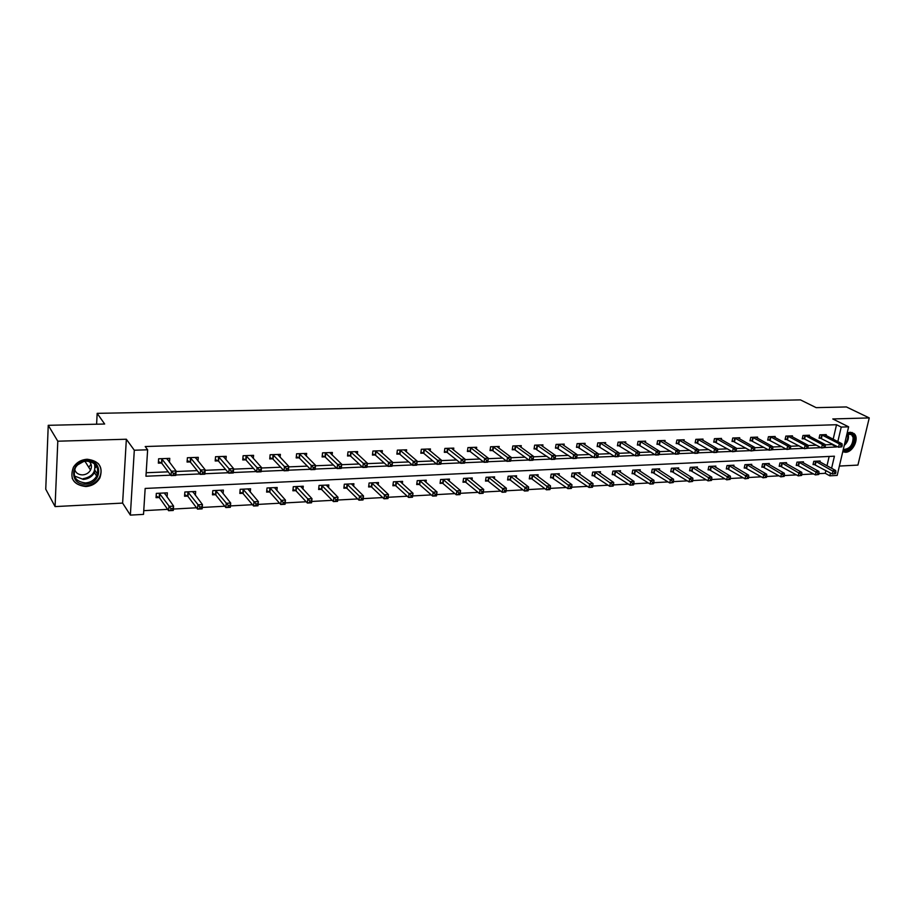 <?xml version="1.0" encoding="UTF-8"?>
<svg xmlns="http://www.w3.org/2000/svg" width="915" height="915" viewBox="0 0 915 915"><rect width="100%" height="100%" fill="white"/><g stroke="black" fill="none" stroke-linecap="round" stroke-linejoin="round"><path stroke-width="1.37" d="M85.873 486.54C92.152 486.002 96.818 483.131 99.872 477.927C103.406 467.039 99.186 460.817 87.211 459.25C81.218 459.685 76.62 462.327 73.429 467.21C69.334 478.511 73.474 484.961 85.873 486.54M842.761 451.724L845.471 452.273C853.123 452.387 859.7 437.85 853.935 433.493L850.207 432.223L847.176 433.012M831.598 468.286L834.423 456.196L145.165 488.438L143.518 514.379L130.365 515.111L134.299 450.226L147.635 449.791L145.954 476.223L170.739 475.171M122.621 503.09L126.35 439.234L57.794 441.202L48.243 425.315L45.75 489.193L55.083 506.59L122.621 503.09L130.365 515.111M839.387 466.055L857.915 465.094L869.25 417.915L832.776 418.956L848.628 426.825L837.179 475.411L829.836 475.823L830.488 473.021M818.925 473.65L825.239 473.307L829.836 475.823M143.747 510.673L167.651 509.358M173.393 509.049L196.531 507.779M202.226 507.459L224.804 506.224M230.466 505.915L252.483 504.703M258.11 504.405L279.601 503.216M285.183 502.918L306.17 501.763M311.718 501.466L332.202 500.333M337.704 500.036L357.719 498.938M363.186 498.641L382.722 497.566M388.154 497.268L407.244 496.227M412.642 495.93L431.297 494.901M436.661 494.615L454.881 493.608M460.211 493.322L478.03 492.339M483.326 492.053L500.734 491.092M506.041 490.806L523.014 489.88M528.332 489.582L544.894 488.679M550.212 488.381L566.362 487.501M571.692 487.203L587.453 486.345M592.783 486.048L608.155 485.202M613.496 484.916L628.491 484.092M633.832 483.795L648.472 482.994M653.813 482.697L668.11 481.919M673.451 481.622L687.394 480.855M692.735 480.569L706.357 479.826M711.698 479.529L724.989 478.797M730.33 478.511L743.312 477.79M748.653 477.504L761.326 476.807M766.667 476.509L779.042 475.834M784.372 475.548L796.473 474.885M801.792 474.588L813.618 473.936M57.794 441.202L55.083 506.59M48.243 425.315L104.665 424.022L97.162 413.351L800.453 399.889L816.157 407.644L846.409 406.946L869.25 417.915M97.162 413.351L96.613 424.205M825.239 473.307L825.89 470.516M826.988 465.792L829.162 456.448M819.932 461.984L820.16 461.011L813.778 461.32L813.023 464.603L814.75 464.511M803.244 462.83L803.473 461.823L796.988 462.132L796.233 465.449L797.994 465.358M786.282 463.688L786.511 462.647L779.923 462.967L779.18 466.307L780.964 466.215M769.046 464.557L769.286 463.493L762.572 463.813L761.852 467.176L763.659 467.085M751.524 465.449L751.764 464.34L744.947 464.671L744.227 468.068L746.068 467.965M733.716 466.364L733.956 465.209L727.025 465.552L726.316 468.96L728.191 468.869M715.599 467.279L715.85 466.09L708.805 466.433L708.096 469.887L710.006 469.784M697.184 468.228L697.436 466.993L690.265 467.336L689.578 470.813L691.511 470.722M678.45 469.178L678.701 467.908L671.416 468.263L670.741 471.763L672.708 471.66M659.406 470.161L659.658 468.835L652.246 469.201L651.572 472.723L653.573 472.632M640.02 471.156L640.283 469.784L632.734 470.15L632.082 473.707L634.118 473.604M620.301 472.174L620.564 470.745L612.878 471.111L612.238 474.702L614.308 474.599M600.229 473.215L600.492 471.717L592.68 472.106L592.051 475.72L594.155 475.617M579.801 474.267L580.076 472.712L572.115 473.101L571.498 476.761L573.648 476.646M559.008 475.354L559.282 473.73L551.185 474.13L550.578 477.813L552.763 477.699M537.837 476.463L538.112 474.759L529.876 475.16L529.282 478.888L531.512 478.774M516.289 477.584L516.563 475.811L508.168 476.223L507.585 479.975L509.861 479.86M494.329 478.739L494.615 476.887L486.059 477.298L485.499 481.084L487.809 480.97M471.968 479.929L472.254 477.973L463.539 478.396L462.99 482.216L465.346 482.102M449.185 481.141L449.471 479.083L440.595 479.517L440.069 483.372L442.471 483.257M425.967 482.377L426.264 480.215L417.217 480.661L416.702 484.55L419.15 484.424M402.314 483.646L402.6 481.37L393.381 481.828L392.89 485.751L395.383 485.625M378.192 484.961L378.49 482.548L369.088 483.006L368.619 486.974L371.158 486.837M353.602 486.3L353.899 483.749L344.315 484.218L343.868 488.21L346.453 488.084M328.531 487.684L328.828 484.973L319.06 485.442L318.626 489.491L321.268 489.353M302.968 489.113L303.265 486.22L293.292 486.7L292.88 490.783L295.579 490.646M276.879 490.577L277.176 487.489L267.008 487.981L266.62 492.098L269.365 491.961M250.264 492.11L250.561 488.793L240.176 489.296L239.822 493.448L242.624 493.311M223.1 493.688L223.397 490.108L212.806 490.634L212.463 494.832L215.334 494.683M195.375 495.335L195.673 491.469L184.853 491.996L184.544 496.239L187.472 496.09M167.079 497.051L167.365 492.842L156.328 493.379L156.042 497.669L159.027 497.52M833.165 439.223L836.539 424.72L145.21 446.531L147.635 449.791M146.171 472.735L168.223 471.831M176.069 471.5L197.228 470.63M205.143 470.31L225.616 469.464M233.6 469.143L253.421 468.331M261.473 468L280.653 467.21M288.763 466.879L307.326 466.112M315.481 465.781L333.46 465.037M341.672 464.706L359.069 463.985M367.327 463.642L384.174 462.956M392.478 462.613L408.788 461.938M417.137 461.595L432.921 460.954M441.304 460.611L456.596 459.982M465.014 459.639L479.815 459.021M488.267 458.678L502.598 458.095M511.085 457.74L524.958 457.168M533.479 456.825L546.907 456.265M555.462 455.922L568.444 455.384M577.033 455.029L589.592 454.515M598.204 454.16L610.362 453.657M618.998 453.302L630.755 452.822M639.425 452.468L650.794 451.999M659.486 451.644L670.478 451.187M679.182 450.832L689.83 450.397M698.545 450.043L708.839 449.62M717.566 449.254L727.517 448.853M736.266 448.487L745.885 448.098M754.646 447.732L763.945 447.355M772.718 446.989L781.707 446.623M790.491 446.257L799.172 445.902M807.956 445.548L816.352 445.205M825.147 444.839L831.929 444.564L832.078 443.901M826.028 435.54L826.245 434.625L819.829 434.854L819.074 438.182L820.801 438.125M809.283 436.181L809.5 435.231L802.981 435.471L802.226 438.823L803.988 438.754M792.253 436.832L792.47 435.849L785.859 436.089L785.104 439.463L786.9 439.406M774.959 437.484L775.177 436.478L768.44 436.718L767.708 440.126L769.526 440.058M757.368 438.159L757.586 437.107L750.746 437.359L750.014 440.79L751.867 440.721M739.48 438.834L739.709 437.759L732.743 438.01L732.023 441.476L733.91 441.396M721.294 439.532L721.523 438.411L714.443 438.674L713.734 442.162L715.644 442.094M702.8 440.241L703.029 439.086L695.835 439.349L695.137 442.86L697.081 442.791M683.985 440.973L684.214 439.76L676.894 440.035L676.208 443.581L678.187 443.5M664.839 441.705L665.079 440.458L657.633 440.721L656.959 444.313L658.972 444.233M645.372 442.46L645.613 441.156L638.03 441.43L637.366 445.045L639.413 444.965M625.551 443.226L625.803 441.876L618.094 442.162L617.431 445.799L619.524 445.719M605.387 444.015L605.639 442.608L597.781 442.894L597.14 446.566L599.268 446.486M584.857 444.816L585.108 443.352L577.113 443.638L576.484 447.344L578.646 447.263M563.96 445.639L564.212 444.107L556.08 444.404L555.462 448.144L557.658 448.053M542.675 446.474L542.938 444.873L534.646 445.17L534.051 448.945L536.293 448.865M521.001 447.332L521.264 445.662L512.823 445.96L512.24 449.768L514.516 449.688M498.927 448.213L499.19 446.463L490.589 446.772L490.028 450.615L492.35 450.523M476.441 449.116L476.704 447.275L467.942 447.584L467.393 451.461L469.761 451.381M453.52 450.031L453.794 448.098L444.862 448.419L444.324 452.33L446.737 452.25M430.164 450.981L430.439 448.945L421.335 449.276L420.82 453.222L423.279 453.131M406.363 451.953L406.637 449.803L397.362 450.146L396.858 454.126L399.363 454.034M382.093 452.959L382.367 450.683L372.908 451.026L372.428 455.052L374.99 454.949M357.342 453.989L357.628 451.575L347.975 451.93L347.517 455.99L350.125 455.887M332.111 455.052L332.385 452.49L322.549 452.845L322.114 456.951L324.768 456.848M306.365 456.15L306.651 453.417L296.609 453.783L296.185 457.935L298.908 457.832M280.093 457.294L280.379 454.378L270.131 454.744L269.742 458.93L272.51 458.827M253.295 458.484L253.581 455.338L243.116 455.716L242.75 459.948L245.575 459.845M225.936 459.707L226.222 456.333L215.54 456.722L215.197 460.988L218.079 460.874M198.006 461L198.281 457.34L187.392 457.74L187.072 462.052L190.011 461.938M169.492 462.35L169.767 458.369L158.627 458.781L158.341 463.139L161.349 463.024M126.35 439.234L134.299 450.226M836.539 424.72L841.228 427.076L848.628 426.825M823.877 447.561L821.59 447.961L822.368 444.564L805.36 435.654L804.605 439.006L821.59 447.961L824.964 447.515L825.284 446.154L824.186 446.2L823.877 447.561L836.573 446.978L836.733 446.314M837.831 441.613L841.228 427.076M175.817 474.965L199.87 473.936M204.88 473.73L228.395 472.735M233.314 472.529L256.314 471.545M261.164 471.351L283.65 470.39M288.431 470.196L310.437 469.258M315.137 469.063L336.674 468.148M341.306 467.954L362.386 467.062M366.949 466.867L387.583 465.987M392.078 465.804L412.288 464.946M416.725 464.763L436.512 463.916M440.881 463.733L460.256 462.91M464.568 462.727L483.555 461.926M487.821 461.743L506.418 460.954M510.673 460.783L528.847 460.005M533.079 459.833L550.853 459.078M555.073 458.895L572.458 458.163M576.667 457.98L593.675 457.26M597.861 457.088L614.503 456.379M618.677 456.208L634.953 455.51M639.116 455.338L655.037 454.663M659.189 454.492L674.778 453.829M678.907 453.657L694.165 453.005M698.282 452.834L713.22 452.204M717.326 452.021L731.954 451.404M736.037 451.232L750.369 450.626M754.429 450.454L768.463 449.86M772.512 449.688L786.26 449.105M790.297 448.933L803.759 448.361M807.785 448.201L820.972 447.641M831.929 444.564L836.573 446.978M95.801 465.014L95.675 467.485M841.88 446.795L842.2 445.445L841.125 445.491L840.805 446.84L841.88 446.795L838.529 447.241L839.318 443.866L821.567 434.797M841.125 445.491L839.318 443.866L842.006 443.764L824.518 434.694M840.805 446.84L838.529 447.241L819.211 437.576M842.2 445.445L842.006 443.764M835.589 473.558L835.91 472.22L834.835 472.289L834.514 473.615L835.589 473.558L832.25 473.981L833.039 470.665L835.715 470.516L818.445 461.091M813.172 463.951L832.25 473.981L834.514 473.615M815.505 461.229L834.835 472.289M835.715 470.516L835.91 472.22M847.015 433.676C850.664 432.543 853.02 433.756 854.084 437.336C853.809 445.914 850.161 450.226 843.104 450.249M843.287 449.505C849.692 449.128 852.963 445.102 853.112 437.439L851.545 434.648L846.958 433.916M842.795 451.575C850.79 451.244 854.896 446.28 855.113 436.661L852.105 432.463M86.788 460.577C103.464 459.467 102.137 484.024 85.633 484.161C68.945 485.533 70.032 460.622 86.788 460.577M85.472 482.948C90.471 482.537 94.199 480.261 96.658 476.12C99.529 467.371 96.155 462.372 86.536 461.114C81.71 461.469 78.027 463.608 75.487 467.531C72.251 476.543 75.579 481.69 85.472 482.948M83.517 461.572L77.592 464.9M74.63 469.303C75.728 472.952 78.393 474.816 82.624 474.896C86.136 474.611 88.766 473.021 90.516 470.116C92.129 466.696 91.614 463.745 88.972 461.263M72.171 478.213C74.721 483.36 79.17 485.922 85.552 485.899C91.786 485.373 96.418 482.525 99.449 477.356C101.885 472.334 101.485 467.725 98.26 463.528M88.766 467.325L91.043 464.168M805.36 435.654L804.743 435.403M824.186 446.2L822.368 444.564L825.101 444.45L807.739 435.3M804.605 439.006L802.364 438.194M825.284 446.154L825.101 444.45M807.773 448.236L808.082 446.875L806.973 446.92L806.664 448.281L807.773 448.236L804.365 448.693L805.143 445.273L787.643 436.02M806.973 446.92L805.143 445.273L807.922 445.159L790.697 435.917M806.664 448.281L804.365 448.693L785.253 438.823M808.082 446.875L807.922 445.159M818.742 474.485L819.051 473.147L817.953 473.204L817.644 474.542L818.742 474.485L815.379 474.919L816.146 471.568L818.879 471.419L801.723 461.903M796.393 464.786L815.379 474.919L817.644 474.542M798.738 462.052L817.953 473.204M818.879 471.419L819.051 473.147M801.609 475.434L801.906 474.084L800.797 474.142L800.499 475.491L801.609 475.434L798.223 475.869L798.989 472.495L801.757 472.346L784.738 462.738M779.328 465.621L798.223 475.869L800.499 475.491M781.707 462.887L800.797 474.142M801.757 472.346L801.906 474.084M790.286 448.979L790.594 447.595L789.462 447.652L789.153 449.025L790.286 448.979L786.866 449.437L787.632 445.982L770.258 436.649M789.462 447.652L787.632 445.982L790.457 445.868L773.358 436.535M789.153 449.025L786.866 449.437L767.845 439.463M790.594 447.595L790.457 445.868M772.512 449.734L772.809 448.339L771.665 448.384L771.356 449.78L772.512 449.734L769.058 450.191L769.812 446.714L752.599 437.29M771.665 448.384L769.812 446.714L772.695 446.6L755.744 437.176M771.356 449.78L769.058 450.191L750.163 440.115M772.809 448.339L772.695 446.6M754.418 450.5L754.726 449.093L753.548 449.151L753.251 450.546L754.418 450.5L750.952 450.969L751.707 447.458L734.631 437.942M753.548 449.151L751.707 447.458L754.623 447.332L737.833 437.828M753.251 450.546L750.952 450.969L732.172 440.778M754.726 449.093L754.623 447.332M784.189 476.395L784.487 475.034L783.366 475.091L783.057 476.452L784.189 476.395L780.792 476.841L781.547 473.432L784.361 473.284L767.479 463.573M762.001 466.478L780.792 476.841L783.057 476.452M764.391 463.722L783.366 475.091M784.361 473.284L784.487 475.034M766.473 477.367L766.77 475.994L765.626 476.063L765.329 477.436L766.473 477.367L763.053 477.813L763.808 474.382L766.667 474.233L749.934 464.431M744.375 467.348L763.053 477.813L765.329 477.436M746.789 464.58L765.626 476.063M766.667 474.233L766.77 475.994M748.47 478.362L748.756 476.978L747.601 477.047L747.303 478.431L748.47 478.362L745.027 478.82L745.759 475.354L748.676 475.194L732.092 465.3M726.464 468.228L745.027 478.82L747.303 478.431M728.9 465.46L747.601 477.047M748.676 475.194L748.756 476.978M730.147 479.38L730.445 477.985L729.255 478.053L728.958 479.449L730.147 479.38L726.682 479.826L727.414 476.338L730.376 476.177L713.952 466.181M708.256 469.132L726.682 479.826L728.958 479.449M710.703 466.341L729.255 478.053M730.376 476.177L730.445 477.985M711.515 480.409L711.801 479.003L710.6 479.071L710.314 480.478L711.515 480.409L708.038 480.867L708.748 477.344L711.767 477.184L695.503 467.085M689.727 470.036L708.038 480.867L710.314 480.478M692.209 467.245L710.6 479.071M711.767 477.184L711.801 479.003M692.563 481.45L692.838 480.032L691.614 480.101L691.328 481.519L692.563 481.45L689.052 481.908L689.761 478.362L692.827 478.202L676.745 468M670.889 470.962L689.052 481.908L691.328 481.519M673.383 468.16L691.614 480.101M692.827 478.202L692.838 480.032M673.268 482.525L673.554 481.084L672.308 481.153L672.022 482.594L673.268 482.525L669.746 482.983L670.443 479.403L673.566 479.231L657.656 468.938M651.732 471.911L669.746 482.983L672.022 482.594M654.248 469.098L672.308 481.153M673.566 479.231L673.554 481.084M653.642 483.6L653.916 482.159L652.647 482.228L652.372 483.669L653.264 483.898L650.096 484.069L650.782 480.455L653.951 480.295L638.247 469.875M632.231 472.872L650.096 484.069L652.372 483.669M634.77 470.047L652.647 482.228M653.951 480.295L653.916 482.159M633.66 484.71L633.935 483.246L632.642 483.326L632.368 484.778L633.329 484.996L630.092 485.179L630.767 481.542L634.004 481.359L618.494 470.848M612.398 473.844L630.092 485.179L632.368 484.778M614.96 471.019L632.642 483.326M634.004 481.359L633.935 483.246M613.325 485.831L613.588 484.367L612.272 484.435L612.009 485.899L613.027 486.117L609.733 486.3L610.396 482.628L613.679 482.457L598.387 471.82M592.199 474.828L609.733 486.3L612.009 485.899M594.796 472.003L612.272 484.435M613.679 482.457L613.588 484.367M592.623 486.974L592.886 485.488L591.536 485.568L591.284 487.043L592.36 487.26L589.008 487.455L589.649 483.749L593 483.566L577.925 472.826M571.658 475.834L589.008 487.455L591.284 487.043M574.265 472.998L591.536 485.568M593 483.566L592.886 485.488M571.532 488.141L571.795 486.643L570.422 486.723L570.171 488.21L571.303 488.427L567.895 488.621L568.535 484.881L571.944 484.698L557.098 473.833M550.739 476.864L567.895 488.621L570.171 488.21M553.381 474.016L570.422 486.723M571.944 484.698L571.795 486.643M550.064 489.331L550.315 487.821L548.92 487.889L548.668 489.399L549.869 489.616L546.404 489.811L547.021 486.037L550.487 485.854L535.893 474.874M529.43 477.904L532.095 479.06L546.404 489.811L548.668 489.399M532.107 475.057L548.92 487.889M550.487 485.854L550.315 487.821M528.184 490.531L528.424 489.01L527.017 489.09L526.765 490.612L528.035 490.829L524.501 491.023L525.107 487.215L528.641 487.032L514.299 475.926M507.745 478.968L510.433 480.158L524.501 491.023L526.765 490.612M510.433 476.109L527.017 489.09M528.641 487.032L528.424 489.01M505.904 491.767L506.132 490.234L504.691 490.303L504.451 491.847L505.789 492.053L502.186 492.259L502.781 488.416L506.384 488.221L492.316 477.001M485.648 480.043L488.381 481.267L502.186 492.259L504.451 491.847M488.37 477.184L504.691 490.303M506.384 488.221L506.132 490.234M483.189 493.013L483.417 491.469L481.942 491.549L481.713 493.105L483.131 493.311L479.46 493.517L480.02 489.639L483.703 489.445L469.91 478.088M463.15 481.141L465.918 482.399L479.46 493.517L481.713 493.105M465.895 478.282L481.942 491.549M483.703 489.445L483.417 491.469M460.268 492.728L458.758 492.819L458.541 494.375L460.039 494.294L460.588 490.68L460.028 494.592L456.288 494.798L456.837 490.886L460.588 490.68L447.08 479.208M440.218 482.262L443.032 483.555L456.288 494.798L458.541 494.375M442.997 479.403L458.758 492.819M436.661 494.02L435.128 494.1L434.911 495.69L436.444 495.598L437.015 491.95L436.478 495.896L432.669 496.102L433.195 492.156L437.015 491.95L423.828 480.341M416.851 483.406L419.71 484.733L432.669 496.102L434.911 495.69M419.665 480.535L435.128 494.1M412.596 495.335L411.041 495.415L410.835 497.017L412.391 496.925L412.997 493.242L412.471 497.222L408.582 497.44L409.097 493.448L412.997 493.242L400.118 481.496M393.038 484.561L395.943 485.934L408.582 497.44L410.835 497.017M395.875 481.702L411.041 495.415M736.026 451.278L736.323 449.86L735.134 449.917L734.837 451.335L736.026 451.278L732.538 451.747L733.281 448.213L716.365 438.605M735.134 449.917L733.281 448.213L736.255 448.087L719.613 438.479M734.837 451.335L732.538 451.747L713.883 441.453M736.323 449.86L736.255 448.087M717.314 452.067L717.612 450.649L716.399 450.695L716.102 452.124L716.834 452.41L713.803 452.548L714.535 448.979L697.779 439.269M716.399 450.695L714.535 448.979L717.554 448.853L701.096 439.154M716.102 452.124L713.803 452.548L695.274 442.139M717.612 450.649L717.554 448.853M698.271 452.879L698.568 451.438L697.333 451.495L697.047 452.936L697.825 453.222L694.748 453.348L695.457 449.757L678.873 439.955M697.333 451.495L695.457 449.757L698.545 449.631L682.247 439.841M697.047 452.936L694.748 453.348L676.357 442.826M698.568 451.438L698.545 449.631M678.896 453.703L679.182 452.25L677.935 452.296L677.649 453.749L678.473 454.046L675.35 454.183L676.048 450.546L659.646 440.653M677.935 452.296L676.048 450.546L679.182 450.42L663.078 440.527M677.649 453.749L675.35 454.183L657.107 443.535M679.182 452.25L679.182 450.42M659.177 454.538L659.463 453.074L658.182 453.119L657.908 454.595L658.789 454.881L655.609 455.018L656.295 451.358L640.088 441.362M658.182 453.119L656.295 451.358L659.486 451.221L643.577 441.236M657.908 454.595L655.609 455.018L637.515 444.255M659.463 453.074L659.486 451.221M639.105 455.384L639.379 453.909L638.075 453.966L637.801 455.441L638.75 455.739L635.502 455.876L636.188 452.182L620.176 442.082M638.075 453.966L636.188 452.182L639.436 452.044L623.721 441.956M637.801 455.441L635.502 455.876L617.579 444.987M639.379 453.909L639.436 452.044M618.666 456.253L618.94 454.766L617.614 454.812L617.339 456.31L618.346 456.596L615.04 456.745L615.715 453.017L599.908 442.814M617.614 454.812L615.715 453.017L619.02 452.879L603.523 442.688M617.339 456.31L615.04 456.745L597.289 445.719M618.94 454.766L619.02 452.879M597.861 457.134L598.124 455.636L596.774 455.681L596.511 457.191L597.575 457.489L594.212 457.626L594.864 453.874L579.275 443.558M596.774 455.681L594.864 453.874L598.238 453.737L582.958 443.432M596.511 457.191L594.212 457.626L576.633 446.474M598.124 455.636L598.238 453.737M576.656 458.038L576.919 456.516L575.546 456.574L575.283 458.095L576.416 458.381L572.996 458.529L573.636 454.732L558.276 444.324M575.546 456.574L573.636 454.732L577.068 454.595L562.027 444.187M575.283 458.095L572.996 458.529L555.611 447.241M576.919 456.516L577.068 454.595M555.073 458.941L555.325 457.42L553.93 457.477L553.667 459.01L554.867 459.296L551.379 459.444L552.008 455.624L536.888 445.09M553.93 457.477L552.008 455.624L555.497 455.476L540.708 444.953M553.667 459.01L551.379 459.444L534.2 448.03M555.325 457.42L555.497 455.476M533.079 459.879L533.319 458.335L531.901 458.392L531.649 459.936L532.919 460.234L529.362 460.382L529.968 456.528L515.111 445.88M531.901 458.392L529.968 456.528L533.525 456.379L518.999 445.742M531.649 459.936L529.362 460.382L515.111 449.974L512.389 448.819M533.319 458.335L533.525 456.379M510.662 460.828L510.902 459.273L509.449 459.33L509.209 460.885L510.547 461.183L506.921 461.343L507.516 457.443L492.922 446.68M509.449 459.33L507.516 457.443L511.142 457.294L496.879 446.543M509.209 460.885L506.921 461.343L492.933 450.809L490.166 449.631M510.902 459.273L511.142 457.294M487.821 461.8L488.05 460.222L486.574 460.279L486.334 461.858L487.752 462.155L484.058 462.315L484.63 458.381L470.31 447.504M486.574 460.279L484.63 458.381L488.335 458.221L474.347 447.355M486.334 461.858L484.058 462.315L470.333 451.667L467.531 450.454M488.05 460.222L488.335 458.221M463.253 461.251L463.024 462.841L464.534 462.784L464.763 461.194L463.253 461.251L461.309 459.33L465.072 459.181L464.511 463.139L460.748 463.299L461.309 459.33L447.275 448.339M451.392 448.19L465.072 459.181L464.763 461.194M463.024 462.841L460.748 463.299L447.309 452.536L444.473 451.289M439.475 462.247L439.257 463.859L440.79 463.791L441.019 462.189L439.475 462.247L437.53 460.302L441.373 460.142L440.824 464.145L436.981 464.317L437.53 460.302L423.805 449.185M427.991 449.036L441.373 460.142L441.019 462.189M439.257 463.859L436.981 464.317L423.851 453.428L420.957 452.136M415.227 463.265L415.021 464.877L416.588 464.809L416.794 463.196L415.227 463.265L413.271 461.297L417.194 461.137L416.668 465.175L412.745 465.346L413.271 461.297L399.866 450.054M404.144 449.894L417.194 461.137L416.794 463.196M415.021 464.877L412.745 465.346L399.935 454.332L396.996 453.005M390.499 464.294L390.293 465.929L391.894 465.861L392.1 464.225L390.499 464.294L388.543 462.304L392.535 462.144L392.032 466.227L388.04 466.398L388.543 462.304L375.47 450.935M379.828 450.775L392.535 462.144L392.1 464.225M390.293 465.929L388.04 466.398L375.539 455.258L372.565 453.886M365.279 465.346L365.085 466.993L366.709 466.925L366.904 465.278L365.279 465.346L363.312 463.345L367.384 463.173L366.904 467.291L362.82 467.462L363.312 463.345L350.594 451.827M355.031 451.667L367.384 463.173L366.904 465.278M365.085 466.993L362.82 467.462L350.674 456.196L347.654 454.789M388.051 496.673L386.462 496.765L386.267 498.366L387.857 498.286L388.498 494.558L387.994 498.572L384.026 498.801L384.529 494.775L388.498 494.558L375.962 482.674M368.756 485.739L371.707 487.157L384.026 498.801L386.267 498.366M371.627 482.88L386.462 496.765M363.026 498.046L361.402 498.126L361.208 499.75L362.832 499.67L363.507 495.907L363.026 499.956L358.977 500.185L359.458 496.124L363.507 495.907L351.326 483.875M344.006 486.94L347.002 488.404L358.977 500.185L361.208 499.75M346.911 484.092L361.402 498.126M339.534 466.421L339.351 468.091L341.009 468.011L341.204 466.353L339.534 466.421L337.566 464.397L341.73 464.225L341.261 468.389L337.097 468.56L337.566 464.397L325.214 452.753M329.743 452.582L341.73 464.225L341.204 466.353M339.351 468.091L337.097 468.56L325.317 457.157L322.24 455.704M337.486 499.43L335.839 499.521L335.656 501.168L337.303 501.077L338.012 497.28L337.555 501.363L333.426 501.592L333.884 497.497L338.012 497.28L326.197 485.099M318.763 488.164L321.806 489.674L333.426 501.592L335.656 501.168M321.703 485.316L335.839 499.521M313.262 467.519L313.09 469.201L314.794 469.132L314.966 467.439L313.262 467.519L311.294 465.472L315.538 465.289L315.092 469.498L310.848 469.681L311.294 465.472L299.319 453.691M303.94 453.52L315.538 465.289L314.966 467.439M313.09 469.201L310.848 469.681L299.434 458.129L296.323 456.631M311.432 500.86L309.75 500.951L309.579 502.61L311.26 502.518L312.004 498.675L311.569 502.804L307.36 503.044L307.795 498.904L312.004 498.675L300.578 486.345M293.017 489.411L296.105 490.966L307.36 503.044L309.579 502.61M295.991 486.574L296.105 490.978L296.517 486.894L309.75 500.951M286.452 468.629L286.281 470.333L288.019 470.264L288.191 468.56L286.452 468.629L284.474 466.559L288.808 466.387L288.385 470.63L284.05 470.813L284.474 466.559L272.91 454.641M277.622 454.469L288.808 466.387L288.191 468.56M286.281 470.333L284.05 470.813L273.025 459.124L269.868 457.58M284.851 502.312L283.124 502.404L282.952 504.074L284.679 503.982L285.469 500.105L285.045 504.279L280.745 504.508L281.157 500.333L285.469 500.105L274.443 487.626M266.745 490.68L269.868 492.27L280.745 504.508L282.952 504.074M269.753 487.855L269.868 492.27L270.28 488.187L283.124 502.404M259.071 469.772L258.922 471.5L260.683 471.419L260.844 469.704L259.071 469.772L257.092 467.679L261.518 467.496L261.118 471.785L256.692 471.98L257.092 467.679L245.952 455.613M250.767 455.441L261.518 467.496L260.844 469.704M258.922 471.5L256.692 471.98L246.066 460.131L242.875 458.541M257.698 503.788L255.948 503.891L255.788 505.583L257.55 505.48L258.373 501.557L257.984 505.778L253.592 506.018L253.97 501.797L258.373 501.557L247.771 488.919M239.947 491.973L243.138 493.643L253.592 506.018L255.788 505.583M242.99 489.159L255.948 503.891M223.603 457.008L223.649 456.425M231.118 470.939L230.969 472.678L232.776 472.598L232.925 470.87L231.118 470.939L229.127 468.823L233.645 468.64L233.279 472.975L228.761 473.169L229.127 468.823L218.433 456.608M223.352 456.436L233.645 468.64L232.925 470.87M230.969 472.678L228.761 473.169L218.605 461.206L215.311 459.524M220.847 490.234L220.801 490.852M229.985 505.309L228.19 505.4L228.052 507.104L229.848 507.013L230.706 503.044L230.34 507.299L225.856 507.55L226.222 503.284L230.706 503.044L220.549 490.257M212.589 493.288L215.791 494.969L225.856 507.55L228.052 507.104M215.666 490.486L228.19 505.4M195.719 458.198L195.776 457.431M202.558 472.129L202.421 473.89L204.274 473.81L204.411 472.06L202.558 472.129L200.568 469.99L205.189 469.807L204.846 474.187L200.225 474.382L200.568 469.99L190.331 457.626M195.353 457.443L205.189 469.807L204.411 472.06M202.421 473.89L200.225 474.382L190.526 462.269L187.186 460.531M204.274 473.81L204.846 474.187M193.179 491.584L193.122 492.396M201.689 506.853L199.847 506.944L199.722 508.671L201.552 508.568L202.455 504.565L202.124 508.866L197.537 509.117L197.869 504.806L202.455 504.565L192.768 491.607M184.658 494.626L187.975 496.433L197.537 509.117L199.722 508.671M187.781 491.847L199.847 506.944M202.124 508.866L201.552 508.568M167.251 459.433L167.319 458.461M173.381 473.352L173.255 475.125L175.154 475.045L175.28 473.272L173.381 473.352L171.391 471.191L176.103 470.996L175.794 475.423L171.071 475.617L171.391 471.191L161.646 458.667M166.77 458.484L176.103 470.996L175.28 473.272M173.255 475.125L171.071 475.617L161.852 463.356L158.444 461.549M175.154 475.045L175.794 475.423M164.94 492.968L164.872 493.997M172.775 508.431L170.899 508.534L170.773 510.273L172.649 510.17L173.598 506.109L173.29 510.456L168.612 510.719L168.92 506.361L173.598 506.109L164.403 492.991M156.145 495.987L159.519 497.863L168.612 510.719L170.773 510.273M159.313 493.242L170.899 508.534M173.29 510.456L172.649 510.17M822.185 435.037L821.43 438.365M821.762 434.865L821.007 438.194M814.945 464.58L815.7 461.309M815.356 464.763L816.111 461.48M847.873 433.699L848.342 435.037C848.903 438.96 847.53 442.425 844.236 445.445M844.511 444.301C847.164 441.396 848.216 438.285 847.679 434.945L847.301 433.813M95.171 464.317L94.451 472.62C92.015 476.738 88.298 479.003 83.322 479.414L74.412 475.994M83.139 478.717C92.438 476.852 96.189 471.808 94.382 463.608M804.937 435.471L804.182 438.823M788.261 436.272L787.518 439.646M787.849 436.089L787.094 439.475M798.189 465.426L798.932 462.121M798.612 465.609L799.355 462.304M781.158 466.284L781.902 462.956M781.582 466.467L782.314 463.139M770.888 436.901L770.144 440.309M770.464 436.718L769.721 440.126M753.217 437.542L752.485 440.973M752.793 437.359L752.061 440.79M735.248 438.194L734.528 441.659M734.825 438.01L734.105 441.476M763.853 467.153L764.585 463.802M764.277 467.348L764.997 463.985M746.263 468.045L746.983 464.66M746.686 468.228L747.406 464.843M728.386 468.949L729.095 465.529M728.798 469.132L729.507 465.724M710.2 469.864L710.898 466.421M710.612 470.058L711.31 466.616M691.706 470.79L692.403 467.325M692.117 470.985L692.815 467.519M672.902 471.74L673.589 468.24M673.314 471.934L673.989 468.434M653.779 472.7L654.442 469.178M654.179 472.906L654.843 469.372M634.312 473.684L634.976 470.127M634.713 473.879L635.376 470.321M614.514 474.679L615.155 471.088M614.903 474.885L615.555 471.294M594.361 475.697L594.99 472.071M594.75 475.903L595.39 472.277M573.842 476.726L574.46 473.078M574.243 476.932L574.86 473.284M552.957 477.779L553.575 474.096M553.358 477.985L553.964 474.302M531.707 478.854L532.301 475.137M532.095 479.06L532.679 475.343M510.055 479.94L510.627 476.189M510.433 480.158L511.016 476.406M488.004 481.05L488.564 477.275M488.381 481.267L488.953 477.481M465.541 482.182L466.09 478.373M465.918 482.399L466.467 478.591M442.654 483.337L443.192 479.483M443.032 483.555L443.558 479.712M419.344 484.515L419.848 480.627M419.71 484.733L420.225 480.844M395.577 485.705L396.069 481.782M395.943 485.934L396.435 482.011M716.971 438.857L716.262 442.345M716.559 438.674L715.85 442.162M698.385 439.532L697.688 443.054M697.973 439.349L697.276 442.86M679.49 440.218L678.793 443.764M679.079 440.035L678.381 443.581M660.253 440.916L659.578 444.496M659.852 440.733L659.166 444.301M640.694 441.625L640.02 445.239M640.283 441.43L639.619 445.045M620.782 442.357L620.118 445.994M620.37 442.151L619.718 445.799M600.503 443.089L599.863 446.76M600.103 442.894L599.462 446.566M579.881 443.832L579.241 447.538M579.481 443.638L578.852 447.344M558.871 444.599L558.253 448.339M558.47 444.393L557.853 448.133M537.482 445.376L536.876 449.151M537.082 445.17L536.487 448.945M515.694 446.165L515.111 449.974M515.305 445.96L514.71 449.768M493.505 446.966L492.933 450.809M493.116 446.76L492.545 450.603M470.893 447.79L470.333 451.667M470.504 447.584L469.955 451.461M447.847 448.625L447.309 452.536M447.469 448.419L446.932 452.33M424.366 449.482L423.851 453.428M424 449.265L423.473 453.211M400.438 450.352L399.935 454.332M400.061 450.134L399.558 454.115M376.031 451.232L375.539 455.258M375.665 451.015L375.184 455.041M351.143 452.136L350.674 456.196M350.777 451.918L350.319 455.979M371.341 486.929L371.822 482.971M371.707 487.157L372.188 483.2M346.648 488.175L347.094 484.172M347.002 488.404L347.46 484.412M325.763 453.062L325.317 457.157M325.397 452.834L324.962 456.94M321.451 489.445L321.886 485.407M321.806 489.674L322.24 485.636M299.868 454L299.445 458.141L299.857 453.989M299.514 453.771L299.091 457.912M295.762 490.737L296.174 486.666M273.436 454.961L273.047 459.147M273.093 454.732L272.704 458.907M269.548 492.053L269.936 487.947M246.478 455.933L246.101 460.165M246.135 455.704L245.769 459.925M242.807 493.402L243.173 489.25M243.138 493.643L243.504 489.491M218.948 456.94L218.605 461.206M218.616 456.699L218.273 460.966M215.517 494.775L215.86 490.589M215.837 495.026L216.18 490.829M190.846 457.957L190.526 462.269M190.514 457.717L190.194 462.029M187.655 496.182L187.964 491.95M187.975 496.433L188.296 492.19M162.149 458.998L161.852 463.356M161.829 458.758L161.532 463.116M159.199 497.611L159.496 493.334M159.519 497.863L159.805 493.585M849.715 433.733L851.545 434.648M90.516 470.116L84.969 461.263M95.034 464.179L94.451 472.62L96.658 476.12M97.459 474.222L95.229 470.699M273.425 454.938L273.025 459.124M246.444 455.899L246.066 460.131M243.104 493.608L243.47 489.456M218.902 456.882L218.548 461.149M215.791 494.969L216.134 490.772M190.789 457.889L190.457 462.201M187.907 496.365L188.227 492.121M162.069 458.918L161.772 463.276M159.45 497.783L159.736 493.505"/></g></svg>
